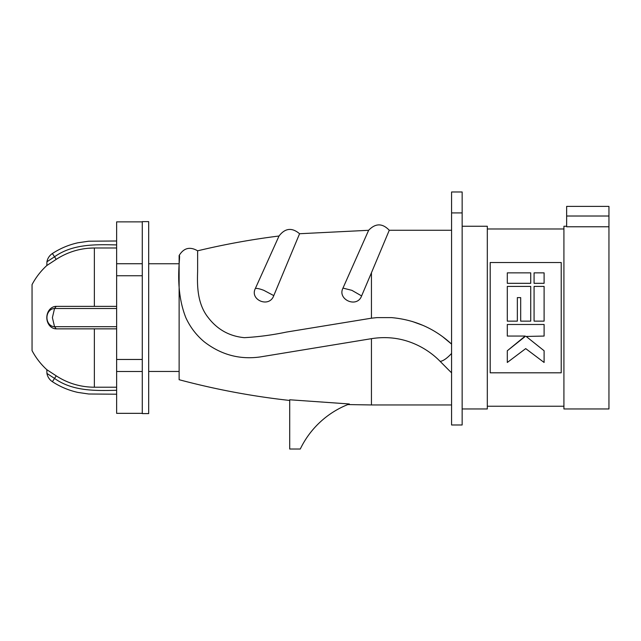 <?xml version="1.0" encoding="UTF-8"?>
<svg xmlns="http://www.w3.org/2000/svg" width="641" height="641" viewBox="0 0 641 641"><rect width="100%" height="100%" fill="white"/><g stroke="black" fill="none" stroke-linecap="round" stroke-linejoin="round"><path stroke-width="0.96" d="M608.95 226.77L566.644 226.77L566.644 206.386L608.95 206.386L608.95 408.958L563.92 408.958L563.92 226.257L566.644 226.257M561.212 372.814L561.212 262.514L490.197 262.514L490.197 372.814L561.212 372.814M507.303 350.763L507.303 362.469L525.708 348.608L544.105 362.469L544.105 350.763L526.173 336.445L544.105 336.06L544.105 324.482L507.303 324.482L507.303 336.06L525.235 336.06L507.303 350.763L525.235 336.445M544.105 350.763L526.173 336.445M534.073 321.141L534.073 286.415L544.105 286.415L544.105 321.141L534.073 321.141M530.724 286.415L507.303 286.415L507.303 321.141L517.343 321.141L517.343 297.608L520.684 297.608L520.684 321.141L530.724 321.141L530.724 286.415M507.303 283.314L507.303 272.866L530.724 272.866L530.724 283.314L507.303 283.314M534.073 283.314L534.073 272.866L544.105 272.866L544.105 283.314L534.073 283.314M462.153 408.958L487.312 408.958L487.312 226.257L462.153 226.257M451.576 212.908L451.576 191.98L462.153 191.98L462.153 424.983L451.576 424.983L451.576 212.908L462.153 212.908M442.755 336.781L451.576 344.097C434.67 328.512 414.639 319.683 391.483 317.607L377.02 317.607L371.443 318.192L286.399 332.078C272.377 335.027 258.363 336.894 244.357 337.671C229.446 336.253 217.403 329.57 208.229 317.607C196.771 303.273 197.22 284.043 197.62 271.375L197.628 250.815C189.928 246.352 183.767 247.923 179.127 255.527C181.387 254.068 173.527 286.439 185.81 317.607C190.137 327.102 196.306 335.187 204.319 341.877C221.113 354.81 239.766 359.833 260.278 356.933L371.443 338.672C389.335 335.852 406.146 338.777 421.882 347.454C428.733 351.292 434.774 355.891 440.014 361.252L440.904 361.268C443.828 360.538 447.386 357.942 451.576 353.455C447.386 357.942 443.828 360.546 440.904 361.268L440.014 361.252L448.532 369.833L440.014 361.252M371.443 272.762L389.271 230.263C382.405 223.1 375.53 223.108 368.631 230.295L342.975 288.097C337.038 299.499 357.029 308.537 361.604 295.926L371.443 272.762L371.443 318.192M197.612 252.225L197.62 256.096M368.222 231.233L368.631 230.295L299.579 233.733C291.943 227.307 285.085 228.084 279.003 236.048L255.382 288.434C257.185 288.242 259.998 288.875 263.82 290.333L273.779 295.605C269.308 308.385 249.373 299.9 255.382 288.434M273.779 295.605L299.579 233.733M412.147 321.429L423.02 325.404M349.345 403.974L289.708 399.776L289.708 449.02L300.284 449.02A89.748 89.748 0 0 1 349.345 403.974C347.294 404.767 347.294 404.767 349.345 403.974M289.708 400.457C252.33 396.322 215.464 389.416 179.127 379.712L179.127 255.495M451.576 372.822L448.532 369.833M142.27 263.723L142.27 275.75L116.63 275.75L116.63 263.723L142.27 263.723L142.27 221.618L148.68 221.618L148.68 413.597L142.27 413.597L142.27 371.484L116.63 371.484L116.63 359.465L142.27 359.465L142.27 371.484M142.27 275.75L142.27 359.465M116.63 371.484L116.63 413.341L142.27 413.341M142.27 221.866L116.63 221.866L116.63 263.723M116.63 359.465L116.63 275.75M116.63 306.366L56.224 306.366L54.533 308.521L116.63 308.521M116.63 326.694L54.533 326.694A9.086 7.604 90 0 1 46.937 317.607A9.086 7.604 90 0 1 54.533 308.521L52.394 317.607L54.533 326.694L56.224 328.849A11.242 9.407 90 0 1 46.817 317.607A11.242 9.407 90 0 1 56.224 306.366M56.224 328.849L116.63 328.849M93.915 247.995L87.713 248.307M46.817 369.689L56.224 375.842L54.533 378.414L46.937 373.439L46.817 369.689A70.518 70.518 0 0 1 32.05 350.619L32.05 284.596A70.518 70.518 0 0 1 46.817 265.526L56.224 259.365C67.898 251.849 80.614 248.051 94.363 247.995L116.63 247.995M116.63 241L88.714 241.208L77.865 242.795C68.723 244.83 60.23 248.404 52.394 253.524L54.533 256.793L46.937 261.768L46.817 265.526M56.224 259.365L54.533 256.793C72.802 243.692 96.182 244.461 116.63 244.918M116.63 387.22L94.363 387.22C80.47 387.116 67.754 383.326 56.224 375.842M46.937 373.439A12.499 12.499 0 0 0 52.394 381.691L54.533 378.414C72.802 391.523 96.182 390.746 116.63 390.297M347.807 404.575L371.443 404.952L371.443 338.672M361.604 295.926L351.885 290.341L342.975 288.097M566.644 216.017L608.95 216.017M94.363 247.995L94.363 306.366M94.363 328.849L94.363 387.22M563.92 406.234L487.312 406.234M563.92 228.981L487.312 228.981M451.576 230.263L389.271 230.263M197.628 250.815C224.478 244.373 251.601 239.446 279.003 236.016M451.576 404.952L371.443 404.952M148.68 371.451L179.127 371.451M148.68 263.755L179.127 263.755M52.394 253.524A12.499 12.499 0 0 0 46.937 261.768M116.63 394.207L88.714 393.999L77.865 392.412C68.723 390.385 60.23 386.811 52.394 381.691"/></g></svg>
